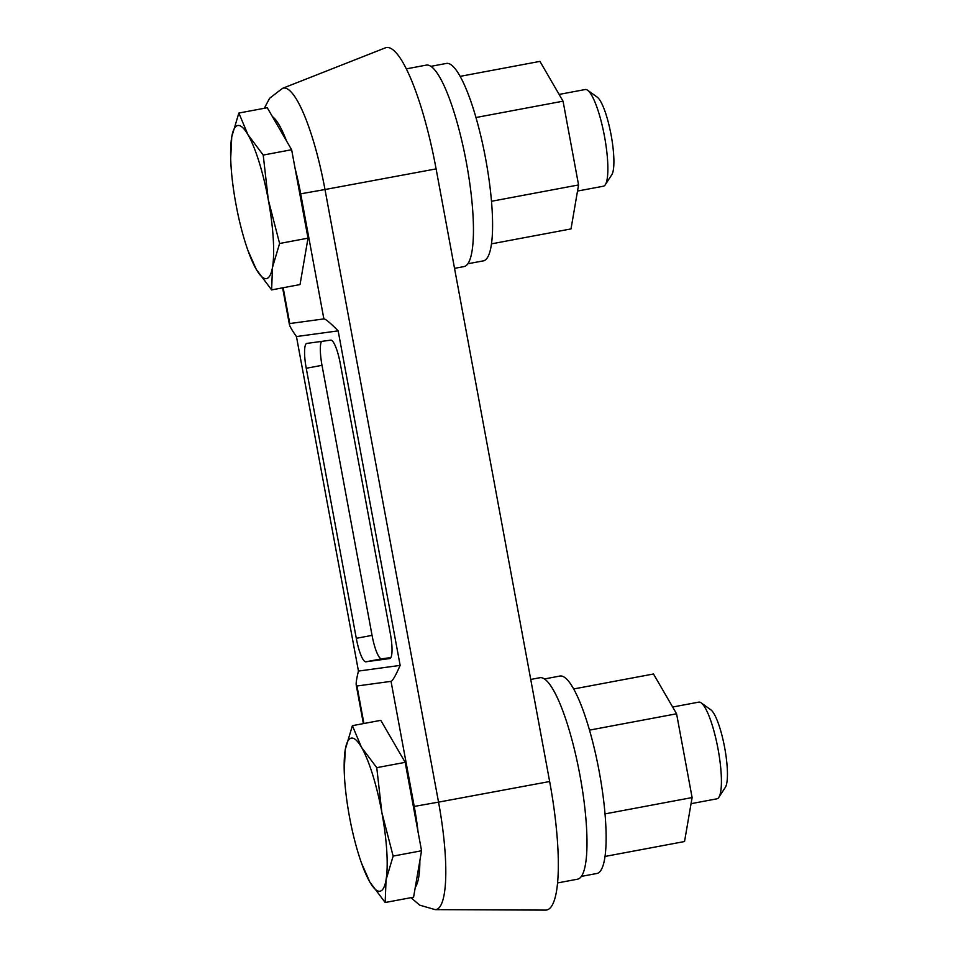 <?xml version="1.0" encoding="UTF-8"?>
<svg xmlns="http://www.w3.org/2000/svg" width="958" height="958" viewBox="0 0 958 958"><rect width="100%" height="100%" fill="white"/><g stroke="black" fill="none" stroke-linecap="round" stroke-linejoin="round"><path stroke-width="1.44" d="M291.627 149.735L308.021 238.159L279.604 243.488L272.503 267.282L271.617 289.903L256.337 269.485A77.885 16.31 79.4 0 1 247.954 250.493A77.885 16.31 79.4 0 1 235.955 204.27A77.885 16.31 79.4 0 1 230.686 158.441L231.752 136.85L238.841 113.056L247.93 134.647L263.211 155.064L291.627 149.735L272.431 116.648A82.065 17.184 79.4 0 1 286.454 140.814M238.841 113.056L267.258 107.727L272.431 116.648M393.139 856.093L381.847 812.468L376.757 767.669L405.174 762.34L421.556 850.764L393.139 856.093L386.05 879.887L385.164 902.508L413.581 897.179L419.867 860.619A82.065 17.184 79.4 0 1 415.269 887.324M421.556 850.764L419.867 860.619M559.125 94.423L585.23 89.525A49.193 10.298 79.4 0 1 587.601 90.232L597.253 97.177A40.392 8.454 79.4 0 1 611.06 134.719A40.392 8.454 79.4 0 1 611.803 174.727L605.324 184.69A49.193 10.298 79.4 0 1 603.36 186.211L577.518 191.061M587.601 90.232A49.193 10.298 79.4 0 1 604.414 135.964A49.193 10.298 79.4 0 1 605.324 184.69M544.384 678.959L559.891 676.049A100.434 21.028 79.4 0 1 599.073 770.879A100.434 21.028 79.4 0 1 596.93 873.468L581.422 876.378M430.849 66.353L446.344 63.444A100.434 21.028 79.4 0 1 485.538 158.274A100.434 21.028 79.4 0 1 483.383 260.863L467.887 263.761M605.061 856.44L684.539 841.531L692.107 797.559L676.576 713.794L653.488 673.989L573.638 688.97M344.233 771.046A77.885 16.31 79.4 0 1 345.287 749.455A77.885 16.31 79.4 0 1 361.465 747.252A77.885 16.31 79.4 0 1 381.847 812.468A77.885 16.31 79.4 0 1 386.05 879.887A77.885 16.31 79.4 0 1 369.872 882.09A77.885 16.31 79.4 0 1 361.501 863.098A77.885 16.31 79.4 0 1 349.49 816.875A77.885 16.31 79.4 0 1 344.233 771.046L345.287 749.455L352.388 725.673L361.465 747.252L376.757 767.669M352.388 725.673L380.793 720.332L405.174 762.34M692.107 797.559L605.049 813.893M406.276 68.88L426.274 65.12A102.482 21.459 79.4 0 1 466.259 161.89A102.482 21.459 79.4 0 1 464.067 266.563L454.535 268.36M491.526 243.835L571.004 228.926L578.572 184.942L563.041 101.177L539.953 61.384L460.103 76.365M530.732 679.438L539.809 677.737A102.482 21.459 79.4 0 1 579.794 774.495A102.482 21.459 79.4 0 1 577.602 879.181L557.616 882.929M436.106 168.895L324.99 189.528A106.242 22.238 79.4 0 0 282.478 88.364L385.248 47.9A127.079 26.608 79.4 0 1 436.106 168.895L549.653 781.512A127.079 26.608 79.4 0 1 545.617 910.1L435.16 909.645A106.242 22.238 79.4 0 0 438.536 802.133L414.227 806.432A82.065 17.184 79.4 0 1 418.071 831.987M230.686 158.441A77.885 16.31 79.4 0 1 231.752 136.85A77.885 16.31 79.4 0 1 247.93 134.647A77.885 16.31 79.4 0 1 268.312 199.863A77.885 16.31 79.4 0 1 272.503 267.282A77.885 16.31 79.4 0 1 256.337 269.485L247.954 250.493M271.617 289.903L300.034 284.574L308.021 238.159M279.604 243.488L268.312 199.863L263.211 155.064M672.66 707.028L698.765 702.13A49.193 10.298 79.4 0 1 701.148 702.849L710.8 709.782A40.392 8.454 79.4 0 1 724.607 747.336A40.392 8.454 79.4 0 1 725.35 787.332L718.859 797.295A49.193 10.298 79.4 0 1 716.907 798.828L691.053 803.678M701.148 702.849A49.193 10.298 79.4 0 1 717.961 748.581A49.193 10.298 79.4 0 1 718.859 797.295M563.041 101.177L475.946 117.523M578.572 184.942L491.502 201.276M676.576 713.794L589.481 730.128M391.044 681.354C392.648 680.875 395.678 675.558 400.145 665.391L358.448 671.079C356.639 678.396 355.909 683.078 356.244 685.114L356.963 686L391.044 681.354L414.227 806.432M400.145 665.391L338.15 330.869C330.318 322.906 325.564 318.918 323.876 318.906L289.783 323.553L289.412 324.534C289.819 326.45 292.154 330.462 296.441 336.557L358.448 671.079M340.306 363.645A24.597 5.149 -100.6 0 0 330.714 340.15L306.871 343.407A24.597 5.149 -100.6 0 0 306.811 343.407A24.597 5.149 -100.6 0 0 306.249 368.279L356.292 638.315A24.597 5.149 -100.6 0 0 365.884 661.798L389.726 658.553A24.597 5.149 -100.6 0 0 389.774 658.541A24.597 5.149 -100.6 0 0 390.349 633.669L340.306 363.645M338.15 330.869L296.441 336.557M390.864 657.583L381.643 658.841A24.597 5.149 79.4 0 1 372.051 635.358L322.008 365.321A24.597 5.149 79.4 0 1 321.481 341.407M385.164 902.508L369.872 882.09L361.501 863.098M295.112 168.512A82.065 17.184 79.4 0 1 300.692 193.827L324.99 189.528L438.536 802.133L549.653 781.512M300.692 193.827L323.876 318.906M283.149 287.735L289.783 323.553M356.963 686L363.908 723.506M381.643 658.841L365.884 661.798M372.051 635.358L356.292 638.315M322.008 365.321L306.249 368.279M363.369 723.601L356.244 685.114M289.412 324.534L282.61 287.843M410.994 897.67L419.7 905.142L435.16 909.645M282.478 88.364L269.629 98.255L264.288 108.29"/></g></svg>
